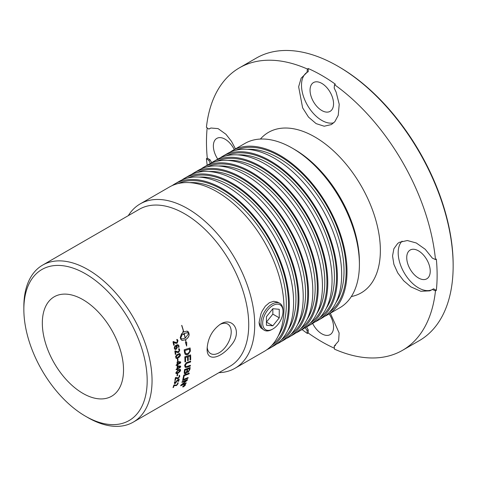 <?xml version="1.0" encoding="UTF-8"?>
<svg xmlns="http://www.w3.org/2000/svg" width="477" height="477" viewBox="0 0 477 477"><rect width="100%" height="100%" fill="white"/><g stroke="black" fill="none" stroke-linecap="round" stroke-linejoin="round"><path stroke-width="0.72" d="M283.004 311.046L282.974 310.044A15.544 8.974 120 0 0 279.588 303.211A15.544 8.974 120 0 0 271.991 304.082A15.544 8.974 120 0 0 261.885 317.622A15.544 8.974 120 0 0 264.049 330.132A15.544 8.974 120 0 0 271.657 329.649L272.54 329.172A14.376 8.3 -60 0 1 262.684 322.953A14.376 8.3 -60 0 1 272.844 305.53A14.376 8.3 -60 0 1 283.004 311.046A14.376 8.3 -60 0 1 272.54 329.172M264.049 330.132L260.925 327.872L259.106 322.267L260.925 313.932L262.135 311.087L265.361 306.133L269.416 302.686L273.732 301.303L277.393 302.054L279.588 303.211M260.925 327.872A15.455 8.926 -60 0 1 259.106 322.112M266.434 316.692L272.844 308.714L279.254 309.293L279.254 317.837L272.844 325.809L266.434 325.236L266.434 316.692M272.844 325.809L266.434 322.112L272.844 314.134L279.254 317.837M272.844 308.714L272.844 314.134M239.4 67.853L256.28 58.105A163.092 94.16 60 0 1 337.829 66.184A163.092 94.16 60 0 1 453.15 265.933A163.092 94.16 60 0 1 419.372 340.596L402.493 350.339A163.092 94.16 -120 0 0 435.471 290.881L432.389 289.491L429.801 290.845L420.851 291.28L410.816 286.844L403.602 280.685L397.711 272.862L393.883 264.324L392.547 255.958L393.883 248.72L397.711 243.455L399.38 242.31L407.334 240.533L416.272 242.972L425.222 249.28L432.389 258.158L435.471 259.548A163.092 94.16 -120 0 0 334.514 84.685L334.18 88.048L336.148 92.174L339.213 104.284L338.241 115.309L334.848 121.677L331.396 124.563L324.199 126.22L316.108 123.621L308.5 117.086L302.621 107.832L298.638 86.766L301.142 78.18L307.045 72.385L307.379 69.022A163.092 94.16 -120 0 0 239.4 67.853A163.092 94.16 -120 0 0 206.422 127.311L208.831 129.088L210.023 128.402A28.703 16.576 -120 0 1 210.113 128.337M453.15 265.933L453.15 264.699A161.584 93.289 -120 0 0 338.897 66.804L337.829 66.184M210.387 163.51L208.831 160.421L206.422 158.644L207.28 158.149A163.092 94.16 60 0 1 206.475 142.021A163.092 94.16 60 0 1 207.167 127.86M307.379 69.022L308.231 68.527A163.092 94.16 60 0 1 335.367 84.196L334.514 84.685M435.471 259.548L436.324 259.053A163.092 94.16 60 0 1 436.324 290.386L435.471 290.881M330.346 313.228L339.129 332.982L338.622 341.013L334.18 346.195L334.514 349.17A163.092 94.16 -120 0 0 402.493 350.339M334.413 348.252A163.092 94.16 60 0 1 308.231 333.012L307.379 333.501L307.045 330.525L305.143 327.633M206.422 158.644A163.092 94.16 -120 0 0 207.179 165.221M302.06 329.559A163.092 94.16 -120 0 0 307.379 333.501M432.389 289.491L433.581 288.806L436.324 290.386M402.087 241.135A28.703 16.576 -120 0 0 404.961 274.096A28.703 16.576 -120 0 0 432.222 289.605M418.484 250.854A16.617 9.594 -120 0 0 410.172 250.031A16.617 9.594 -120 0 0 410.172 269.219A16.617 9.594 -120 0 0 426.79 278.812A16.617 9.594 -120 0 0 429.342 265.498A16.617 9.594 -120 0 0 418.484 250.854M306.55 326.906A28.703 16.576 -120 0 0 308.231 329.84L308.231 333.012M308.231 329.84L307.045 330.525M334.18 346.195L335.367 345.509A28.703 16.576 -120 0 0 335.468 345.461M312.638 323.448A16.617 9.594 -120 0 0 330.108 334.633A16.617 9.594 -120 0 0 333.554 327.025A16.617 9.594 -120 0 0 329.16 313.914M208.831 160.421L210.023 159.735A28.703 16.576 -120 0 0 211.722 162.657M235.465 148.89L231.524 141.419L225.973 134.293L218.084 128.617L210.923 128.015L208.831 129.088M207.28 158.149L210.023 159.735M234.279 149.575A16.617 9.594 -120 0 0 216.808 138.39A16.617 9.594 -120 0 0 217.762 159.115M308.231 68.527L308.231 71.699L307.045 72.385M306.86 72.474A28.703 16.576 -120 0 0 306.663 103.831A28.703 16.576 -120 0 0 333.769 122.804M310.05 90.177A16.617 9.594 -120 0 0 317.306 106.902A16.617 9.594 -120 0 0 330.108 111.356A16.617 9.594 -120 0 0 330.108 92.162A16.617 9.594 -120 0 0 313.49 82.569A16.617 9.594 -120 0 0 310.05 90.177M85.514 416.224L87.947 417.631A90.648 52.339 -120 0 0 133.274 422.121A90.648 52.339 -120 0 0 152.05 380.622A90.648 52.339 -120 0 0 112.477 289.396A90.648 52.339 -120 0 0 42.626 265.111A90.648 52.339 -120 0 0 23.85 306.61L23.85 309.418A87.208 50.347 60 0 1 85.514 273.822A87.208 50.347 60 0 1 147.178 380.622A87.208 50.347 60 0 1 85.514 416.224A87.208 50.347 60 0 1 23.85 309.418M133.274 422.121L229.956 366.3A90.648 52.339 -120 0 0 248.726 324.807A90.648 52.339 -120 0 0 209.159 233.581A90.648 52.339 -120 0 0 139.308 209.29L42.626 265.111M184.641 384.724L185.416 385.052L183.585 386.847L182.828 386.543L184.641 384.724M185.47 384.545L185.416 385.052M182.769 387.038L182.828 386.543M182.506 380.449A90.648 52.339 -120 0 0 182.715 379.71A2169.092 1256.024 24 0 0 188.135 377.54A90.648 52.339 60 0 1 187.914 378.261A2169.092 1266.053 -155.2 0 1 182.506 380.449M184.188 372.555A90.648 52.339 -120 0 0 184.563 369.514A2169.092 1106.855 15.3 0 0 190.168 367.487A90.648 52.339 60 0 1 189.906 369.436L188.2 372.287L187.002 371.982L185.66 373.628L184.444 373.735L184.188 372.555M187.228 372.412L186.954 371.941L185.607 373.586L184.42 373.712M184.945 361.954A90.648 52.339 -120 0 0 184.814 356.796A2169.092 900.737 6.7 0 0 190.627 354.9A90.648 52.339 60 0 1 190.681 359.753L190.031 359.974A90.648 52.339 -120 0 0 190.001 356.021A2140.937 907.63 -172.5 0 1 188.194 356.611A90.648 52.339 60 0 1 188.248 360.499L187.598 360.719A90.648 52.339 -120 0 0 187.539 356.832A2179.216 915.941 -172.9 0 1 185.517 357.494A90.648 52.339 60 0 1 185.601 361.733L184.945 361.954M184.468 352.324A90.648 52.339 -120 0 0 184.182 349.79A2169.092 779.537 2.7 0 0 190.102 347.942A90.648 52.339 60 0 1 190.317 350.052L190.317 351.251L188.188 354.322L187.479 354.661L186.167 354.799L185.118 354.268L184.468 352.324M177.205 381.111L174.898 383.621L174.487 383.55L174.379 382.62L175.19 381.075L174.856 382.661L175.548 382.81L177.158 380.145L179.209 379.149A90.648 52.339 60 0 1 178.744 381.159L178.207 381.469A90.648 52.339 -120 0 0 178.589 379.853L177.301 380.598L175.47 383.317L174.463 383.526M175.19 381.075L174.922 382.87M179.024 379.066L179.161 379.102A90.576 52.291 60 0 1 178.69 381.111L178.159 381.421M177.516 375.614L177.033 375.894A90.648 52.339 -120 0 0 177.223 374.308L177.712 374.028A90.648 52.339 60 0 1 177.516 375.614L176.979 375.852M177.486 374.028L177.659 373.992A90.576 52.291 60 0 1 177.468 375.572M180.556 370.146L178.052 373.193L176.102 373.694L175.84 372.77L178.303 369.705L179.99 369.12L180.503 370.11C180.914 370.587 180.085 371.601 177.999 373.157L176.079 373.676M177.605 369.46L177.098 369.747A90.648 52.339 -120 0 0 177.122 369.162L176.162 369.723L176.067 369.431L177.146 368.471A90.648 52.339 -120 0 0 177.182 366.324L177.838 365.859L180.604 366.121L180.7 366.586L180.556 367.183L177.629 368.87A90.648 52.339 60 0 1 177.605 369.46L177.05 369.717M177.122 369.162L176.162 369.723L176.067 369.431M180.604 366.121L180.503 367.147L177.575 368.84A90.576 52.291 60 0 1 177.551 369.425M177.682 365.257L177.176 365.549A90.648 52.339 -120 0 0 177.17 364.941L176.21 365.501L176.096 365.197L177.158 364.231A90.648 52.339 -120 0 0 177.086 362.019L177.736 361.554L180.598 361.87L180.723 362.347L180.604 362.961L177.677 364.655A90.648 52.339 60 0 1 177.682 365.257L177.128 365.519M177.17 364.941L176.21 365.501L176.096 365.197M180.598 361.87L180.55 362.931L177.623 364.625A90.576 52.291 60 0 1 177.629 365.227M178.839 348.842C178.982 348.413 179.28 348.806 179.728 350.023L178.762 352.354L177.82 352.628L176.371 352.127A189.011 12.742 -156.6 0 0 175.476 351.662A90.648 52.339 60 0 1 175.828 354.137L175.309 354.441A90.648 52.339 -120 0 0 174.856 351.299L175.494 350.851A186.501 14.155 23.4 0 1 176.615 351.448L178.559 351.638L179.173 350.243L178.589 349.134L179.078 348.77M175.083 350.893L175.447 350.833A186.507 14.095 23.4 0 1 176.562 351.43L177.003 351.638M177.188 346.892L176.156 349.331L175.095 349.522L174.254 348.276L174.564 346.469L176.091 345.169L177.885 344.65L179.042 345.92L178.875 347.453L177.921 345.449L176.633 345.718L177.134 346.874C177.599 347.083 177.253 347.894 176.102 349.313L175.065 349.51M178.028 344.68L179.03 346.099L178.607 347.465M181.659 325.397L181.815 325.403A90.648 52.339 60 0 1 183.752 331.897L187.014 331.127L187.98 331.503L188.725 332.6A90.648 52.339 60 0 1 189.101 334.174C189.274 336.172 188.105 337.996 185.601 339.666A90.648 52.339 60 0 1 186.119 342.361L186.71 342.361L186.65 346.058L185.386 342.367L185.976 342.367A90.648 52.339 -120 0 0 185.475 339.743L182.035 340.471L180.634 339.064A90.648 52.339 -120 0 0 180.258 337.489L181.606 333.661A90.648 52.339 60 0 1 182.017 335.248L180.586 338.193L182.113 338.974L185.142 338.175A90.648 52.339 -120 0 0 184.044 333.554A10.405 7.656 99.9 0 0 183.693 333.775A90.648 52.339 60 0 1 183.883 334.526L182.059 334.186L183.067 331.437A90.648 52.339 60 0 1 183.275 332.189A10.405 7.721 -81.6 0 1 183.627 331.968A90.648 52.339 -120 0 0 181.659 325.397M176.955 339.546C177.074 339.105 177.414 339.517 177.981 340.769L177.17 343.142L176.204 343.41L174.642 342.88A189.011 23.683 -160 0 0 173.67 342.391A90.648 52.339 60 0 1 174.242 344.931L173.723 345.235A90.648 52.339 -120 0 0 172.984 342.009L173.622 341.562A186.501 24.929 20 0 1 174.844 342.188L176.895 342.408L177.42 340.983L176.717 339.845L177.188 339.475M174.022 345.253L173.723 345.235M173.193 341.598L173.568 341.55A186.507 24.876 20 0 1 174.791 342.176L175.774 342.552M180.306 354.721L180.24 355.699L179.328 357.1L177.283 358.358L176.156 358.436L175.572 356.665L176.514 354.948L179.298 353.54L180.038 353.886L180.252 354.697C180.807 355.252 180.079 356.331 178.07 357.923L176.132 358.424M178.022 360.63L177.539 360.91A90.648 52.339 -120 0 0 177.42 359.139L177.909 358.859A90.648 52.339 60 0 1 178.022 360.63L177.486 360.88M177.653 358.841L177.855 358.835A90.576 52.291 60 0 1 177.969 360.6M179.37 375.375L179.811 376.305L178.38 378.362L176.412 378.386A189.011 15.371 -144.7 0 1 175.78 378.07A90.648 52.339 60 0 1 175.417 380.133L174.898 380.437A90.648 52.339 -120 0 0 175.345 377.814L176.007 377.379A186.501 13.624 35.2 0 0 176.8 377.79L178.398 377.778L179.286 376.544L179.078 375.649L179.626 375.316M177.82 382.781L178.124 383.597L176.544 385.523L174.707 385.666A189.011 22.127 -140.4 0 1 174.159 385.416A90.648 52.339 60 0 1 173.574 387.288L173.056 387.592A90.648 52.339 -120 0 0 173.783 385.207L174.451 384.778A186.501 20.326 39.5 0 0 175.142 385.106L176.633 385.005L178.076 382.715M187.533 362.216A2183.891 1018.317 10.9 0 0 190.645 361.149A90.648 52.339 60 0 1 190.609 362.013A2177.147 1028.132 -168.5 0 1 187.115 363.224L186.465 363.504L185.38 365.531L185.815 366.592L187.294 366.36A2163.112 1073.017 13.8 0 0 190.395 365.263A90.648 52.339 60 0 1 190.317 366.097A2164.113 1086.427 -165.5 0 1 187.02 367.278L185.231 367.397L184.742 365.942C184.414 365.376 184.998 364.267 186.501 362.633L187.533 362.216M182.929 378.881A90.648 52.339 -120 0 0 183.752 375.161A2169.092 1191.534 19.9 0 0 189.256 373.056A90.648 52.339 60 0 1 189.095 373.825A2167.077 1202.565 -159.4 0 1 184.229 375.697A90.648 52.339 60 0 1 183.55 378.637L182.929 378.881M181.904 382.405A90.648 52.339 -120 0 0 182.131 381.713A2169.092 1283.076 26 0 0 187.509 379.507A90.648 52.339 60 0 1 187.252 380.247A560.97 508.041 170.4 0 1 184.784 382.345L181.713 384.82L183.12 384.188A2190.11 1344.341 29.9 0 0 186.239 382.846A90.648 52.339 60 0 1 185.958 383.49A2199.769 1356.522 -149.6 0 1 180.652 385.786A90.648 52.339 -120 0 0 180.926 385.106A605.712 547.864 -7.1 0 0 184.718 381.952L186.573 380.431L185.183 381.051A2196.03 1307.433 -153.5 0 1 181.904 382.405M207.113 348.83C207.775 338.276 212.211 330.066 220.41 324.187C232.687 316.132 243.067 331.688 231.136 345.288C221.101 358.149 206.648 362.442 207.113 348.83M184.754 385.231L184.331 385.476A90.648 52.339 60 0 1 184.223 385.702L184.653 385.44A90.648 52.339 -120 0 0 184.754 385.231L184.331 385.476M184.283 385.422A90.576 52.291 60 0 1 184.17 385.649L184.295 385.857M184.927 384.999A90.576 52.291 60 0 1 184.79 385.279L183.162 386.704A90.648 52.339 -120 0 0 183.275 386.477L184.086 385.696A90.648 52.339 -120 0 0 184.14 385.583L183.603 385.815M183.818 386.024L183.246 386.531M184.14 385.583L183.55 385.929A90.648 52.339 -120 0 0 183.639 385.738L185.028 384.939A90.648 52.339 60 0 1 184.837 385.333L183.866 386.078M185.201 385.172L184.557 384.903L183.043 386.418L183.675 386.674L185.213 384.73M185.154 385.118L184.504 384.85L182.977 386.799M183.043 386.418L182.947 386.775M185.44 384.522L183.538 386.793L182.78 386.489M188.057 377.569A90.576 52.291 60 0 1 187.866 378.213A2170.749 1267.282 -155.3 0 1 182.53 380.372M189.429 368.536L189.375 368.5A2125.196 1098.257 -163.8 0 1 187.622 369.138L187.676 369.174A90.648 52.339 60 0 1 187.503 370.474L187.61 371.672L188.284 371.571L189.238 369.896A90.648 52.339 -120 0 0 189.429 368.536A2123.574 1097.172 -163.8 0 1 187.676 369.174M187.622 369.138A90.576 52.291 60 0 1 187.449 370.438L187.586 371.649M187.044 369.407L186.99 369.365A2197.593 1132.171 -164.3 0 1 185.058 370.074L185.112 370.11A90.648 52.339 60 0 1 184.927 371.559L184.969 372.823L185.625 372.907L186.823 371.028A90.648 52.339 -120 0 0 187.044 369.407A2195.911 1131.05 -164.3 0 1 185.112 370.11M185.058 370.074A90.576 52.291 60 0 1 184.873 371.517L184.855 372.304M184.802 372.263L185.016 372.883M190.108 367.511A90.576 52.291 60 0 1 189.852 369.395L188.147 372.245L186.954 371.941M187.539 356.832L187.485 356.802A2180.88 916.889 -172.9 0 1 185.47 357.464A90.576 52.291 60 0 1 185.547 361.703L184.945 361.906M190.001 356.021L189.947 355.991A2142.571 908.566 -172.5 0 1 188.141 356.581A90.576 52.291 60 0 1 188.194 360.469L187.598 360.672M190.573 354.918A90.576 52.291 60 0 1 190.627 359.718L190.031 359.92M189.536 349.086L189.482 349.069A2166.129 794.92 -176.8 0 1 184.915 350.5L184.969 350.517A90.648 52.339 60 0 1 185.088 351.632L185.332 352.897L186.108 353.731L188.159 353.374L189.649 351.424L189.655 350.321A90.648 52.339 -120 0 0 189.536 349.086A2164.477 794.068 -176.8 0 1 184.969 350.517M184.915 350.5A90.576 52.291 60 0 1 185.034 351.609L185.279 352.873L186.108 353.731M185.541 353.374L186.054 353.707M190.055 347.96A90.576 52.291 60 0 1 190.263 350.029L190.263 351.227L188.135 354.298L185.589 354.614M178.589 379.853L177.247 380.551L177.158 381.069M180.002 370.361L178.249 370.343L176.281 372.489L176.46 373.008M176.281 372.489L178.082 372.537L180.056 370.402L178.303 370.379L176.335 372.525L176.43 372.99M179.877 369.884L180.056 370.402M180.24 369.198L180.503 370.11M177.647 368.184L180.169 366.73A90.648 52.339 -120 0 0 180.169 366.718L177.682 366.491A90.648 52.339 60 0 1 177.647 368.184L177.593 368.149A90.576 52.291 60 0 0 177.629 366.461L177.682 366.491M177.629 366.461L180.169 366.718M180.55 366.086L180.646 366.551M177.665 363.939L180.181 362.49A90.648 52.339 -120 0 0 180.181 362.478L177.605 362.204A90.648 52.339 60 0 1 177.665 363.939L177.611 363.915A90.576 52.291 60 0 0 177.551 362.174L177.605 362.204M177.551 362.174L180.181 362.478M180.544 361.84L180.67 362.323M176.156 365.471L176.043 365.173M175.476 351.662L175.423 351.644A90.576 52.291 60 0 1 175.774 354.119L175.256 354.423M178.786 348.824C178.935 348.395 179.227 348.788 179.674 350.005L178.708 352.33L177.05 352.449M175.029 350.875L175.447 350.833M176.15 346.01L174.761 348.067L174.934 348.508L175.965 348.586L176.681 347.035L176.096 345.992L174.707 348.049L175.202 348.711M177.897 345.443L176.579 345.706L177.134 346.874M187.467 332.719L184.176 333.483A90.648 52.339 60 0 1 185.273 338.098L188.779 333.465L187.234 332.69L184.176 333.483M184.122 333.471A90.576 52.291 60 0 1 185.219 338.086L185.273 338.098M183.043 331.509A90.576 52.291 60 0 1 183.228 332.183L183.275 332.189M182.84 334.276L182.059 334.18M184.044 333.554L183.997 333.548A10.416 7.662 99.9 0 0 183.645 333.769A90.576 52.291 60 0 1 183.83 334.508M181.57 333.709A90.576 52.291 60 0 1 181.97 335.242L180.539 338.187L181.731 338.908M185.475 339.743L182.011 340.465M186.656 342.343L186.596 346.04M186.99 331.127L188.677 332.588A90.576 52.291 60 0 1 189.053 334.162C189.22 336.154 188.051 337.984 185.553 339.654A90.576 52.291 60 0 1 186.066 342.349L186.119 342.361M181.767 325.397A90.576 52.291 60 0 1 183.705 331.891L183.752 331.897M173.67 342.391L173.616 342.379A90.576 52.291 60 0 1 174.188 344.919L173.67 345.223M176.907 339.535C177.021 339.099 177.366 339.505 177.933 340.757L177.116 343.13L175.78 343.345M173.139 341.586L173.568 341.55M179.453 354.363L177.843 354.84L176.073 357.094L176.401 357.69L177.08 357.667L178.016 357.219L179.799 354.971L179.4 354.339L177.79 354.816L176.025 357.07L176.377 357.678M179.656 353.6L180.252 354.697M179.316 375.333L179.763 376.264L178.326 378.321C177.951 378.786 177.295 378.792 176.359 378.35A189.017 15.443 -144.7 0 1 175.727 378.028A90.576 52.291 60 0 1 175.369 380.091L174.844 380.396M177.772 382.733L178.076 383.55L176.49 385.476L174.66 385.619A189.017 22.198 -140.4 0 1 174.105 385.368A90.576 52.291 60 0 1 173.527 387.241L173.002 387.545M190.341 365.281A90.576 52.291 60 0 1 190.263 366.062A2165.765 1087.506 -165.6 0 1 186.966 367.242L185.207 367.373M190.591 361.167A90.576 52.291 60 0 1 190.561 361.983A2178.817 1029.163 -168.5 0 1 187.062 363.188L186.412 363.468L185.326 365.501L185.696 366.521M189.19 373.086A90.576 52.291 60 0 1 189.041 373.783A2168.734 1203.739 -159.4 0 1 184.176 375.655A90.576 52.291 60 0 1 183.502 378.589L182.953 378.81M186.573 380.431L185.13 381.004A2197.712 1308.691 -153.5 0 1 181.928 382.327M186.149 382.888A90.576 52.291 60 0 1 185.911 383.436A2201.45 1357.822 -149.6 0 1 180.688 385.696M187.431 379.537A90.576 52.291 60 0 1 187.205 380.199A561.286 508.285 170.5 0 1 184.736 382.292L181.713 384.82M359.408 261.891A91.858 53.036 -120 0 0 294.452 149.39L292.318 148.156A94.881 54.777 60 0 1 359.408 264.359L359.408 261.891M123.525 369.955A57.413 33.146 -120 0 0 82.926 299.639A57.413 33.146 -120 0 0 42.328 323.078A57.413 33.146 -120 0 0 82.926 393.394A57.413 33.146 -120 0 0 123.525 369.955M229.89 152.282A94.881 54.777 60 0 1 232.484 150.613L244.874 143.458A94.881 54.777 60 0 1 292.318 148.156M359.408 264.359A94.881 54.777 60 0 1 339.755 307.796L327.365 314.951A94.881 54.777 60 0 1 324.616 316.358M232.484 150.613A94.881 54.777 60 0 1 305.596 176.031A94.881 54.777 60 0 1 347.012 271.514A94.881 54.777 60 0 1 327.365 314.951M207.179 347.196A17.041 9.838 120 0 0 210.458 353.469A17.041 9.838 120 0 0 227.684 343.744A17.041 9.838 120 0 0 227.493 323.955A17.041 9.838 120 0 0 219.784 324.569M172.197 185.589A94.881 54.777 60 0 1 174.797 183.919A94.881 54.777 60 0 1 247.909 209.337A94.881 54.777 60 0 1 289.324 304.821A94.881 54.777 60 0 1 269.672 348.252A94.881 54.777 60 0 1 266.929 349.665M218.937 372.662A94.881 54.777 -120 0 0 235.06 368.238L264.33 351.34A94.881 54.777 -120 0 0 283.982 307.903A94.881 54.777 -120 0 0 242.566 212.42A94.881 54.777 -120 0 0 169.454 187.002L140.184 203.9A94.881 54.777 -120 0 0 128.289 215.652M181.815 180.038A94.881 54.777 60 0 1 184.408 178.368A94.881 54.777 60 0 1 257.526 203.786A94.881 54.777 60 0 1 298.942 299.27A94.881 54.777 60 0 1 279.289 342.707A94.881 54.777 60 0 1 276.541 344.114M269.672 348.252L273.947 345.789A94.881 54.777 -120 0 0 293.599 302.352A94.881 54.777 -120 0 0 252.184 206.869A94.881 54.777 -120 0 0 179.066 181.451L174.797 183.919M191.426 174.487A94.881 54.777 60 0 1 194.026 172.817A94.881 54.777 60 0 1 267.138 198.235A94.881 54.777 60 0 1 308.553 293.719A94.881 54.777 60 0 1 288.901 337.156A94.881 54.777 60 0 1 286.158 338.563M279.289 342.707L283.565 340.238A94.881 54.777 -120 0 0 303.211 296.801A94.881 54.777 -120 0 0 261.795 201.318A94.881 54.777 -120 0 0 188.683 175.9L184.408 178.368M201.044 168.936A94.881 54.777 60 0 1 203.637 167.266A94.881 54.777 60 0 1 276.755 192.684A94.881 54.777 60 0 1 318.171 288.168A94.881 54.777 60 0 1 298.519 331.604A94.881 54.777 60 0 1 295.77 333.012M288.901 337.156L293.176 334.687A94.881 54.777 -120 0 0 312.829 291.25A94.881 54.777 -120 0 0 271.413 195.767A94.881 54.777 -120 0 0 198.295 170.349L194.026 172.817M210.661 163.384A94.881 54.777 60 0 1 213.255 161.715A94.881 54.777 60 0 1 286.367 187.133A94.881 54.777 60 0 1 327.782 282.617A94.881 54.777 60 0 1 308.13 326.053A94.881 54.777 60 0 1 305.387 327.461M298.519 331.604L302.794 329.136A94.881 54.777 -120 0 0 322.44 285.699A94.881 54.777 -120 0 0 281.025 190.216A94.881 54.777 -120 0 0 207.912 164.798L203.637 167.266M220.273 157.833A94.881 54.777 60 0 1 222.866 156.164A94.881 54.777 60 0 1 295.984 181.582A94.881 54.777 60 0 1 337.4 277.065A94.881 54.777 60 0 1 317.748 320.502A94.881 54.777 60 0 1 314.999 321.909M308.13 326.053L312.405 323.585A94.881 54.777 -120 0 0 332.058 280.148A94.881 54.777 -120 0 0 290.642 184.665A94.881 54.777 -120 0 0 217.53 159.246L213.255 161.715M235.06 368.238A94.881 54.777 -120 0 0 254.712 324.807A94.881 54.777 -120 0 0 213.297 229.324A94.881 54.777 -120 0 0 140.184 203.9M317.748 320.502L322.023 318.034A94.881 54.777 -120 0 0 341.669 274.597A94.881 54.777 -120 0 0 300.254 179.113A94.881 54.777 -120 0 0 227.141 153.695L222.866 156.164M351.328 296.551A92.681 53.507 -120 0 0 380.366 250.461A92.681 53.507 -120 0 0 314.832 136.953A92.681 53.507 -120 0 0 260.4 139.057M278.192 336.046A92.162 53.209 -120 0 0 286.331 304.326A92.162 53.209 -120 0 0 189.625 182.643M178.136 183.562A93.671 54.08 60 0 1 249.31 211.919A93.671 54.08 60 0 1 288.472 304.326A93.671 54.08 60 0 1 271.657 345.539M287.804 330.495A92.162 53.209 -120 0 0 295.949 298.775A92.162 53.209 -120 0 0 199.243 177.092M187.753 178.01A93.671 54.08 60 0 1 258.928 206.368A93.671 54.08 60 0 1 298.083 298.775A93.671 54.08 60 0 1 281.269 339.988M297.421 324.944A92.162 53.209 -120 0 0 305.56 293.224A92.162 53.209 -120 0 0 208.854 171.541M197.365 172.459A93.671 54.08 60 0 1 268.539 200.817A93.671 54.08 60 0 1 307.701 293.224A93.671 54.08 60 0 1 290.887 334.437M307.033 319.393A92.162 53.209 -120 0 0 315.178 287.673A92.162 53.209 -120 0 0 218.472 165.99M206.982 166.908A93.671 54.08 60 0 1 278.157 195.266A93.671 54.08 60 0 1 317.312 287.673A93.671 54.08 60 0 1 300.498 328.886M316.65 313.842A92.162 53.209 -120 0 0 324.789 282.122A92.162 53.209 -120 0 0 228.084 160.439M216.594 161.357A93.671 54.08 60 0 1 287.768 189.715A93.671 54.08 60 0 1 326.93 282.122A93.671 54.08 60 0 1 310.116 323.334M326.268 308.291A92.162 53.209 -120 0 0 334.407 276.571A92.162 53.209 -120 0 0 237.701 154.888M226.211 155.806A93.671 54.08 60 0 1 297.386 184.164A93.671 54.08 60 0 1 336.541 276.571A93.671 54.08 60 0 1 319.727 317.783M329.345 312.232A93.671 54.08 -120 0 0 346.159 271.019A93.671 54.08 -120 0 0 307.003 178.613A93.671 54.08 -120 0 0 235.829 150.255M247.313 149.337A92.162 53.209 60 0 1 344.024 271.019A92.162 53.209 60 0 1 335.88 302.74"/></g></svg>
